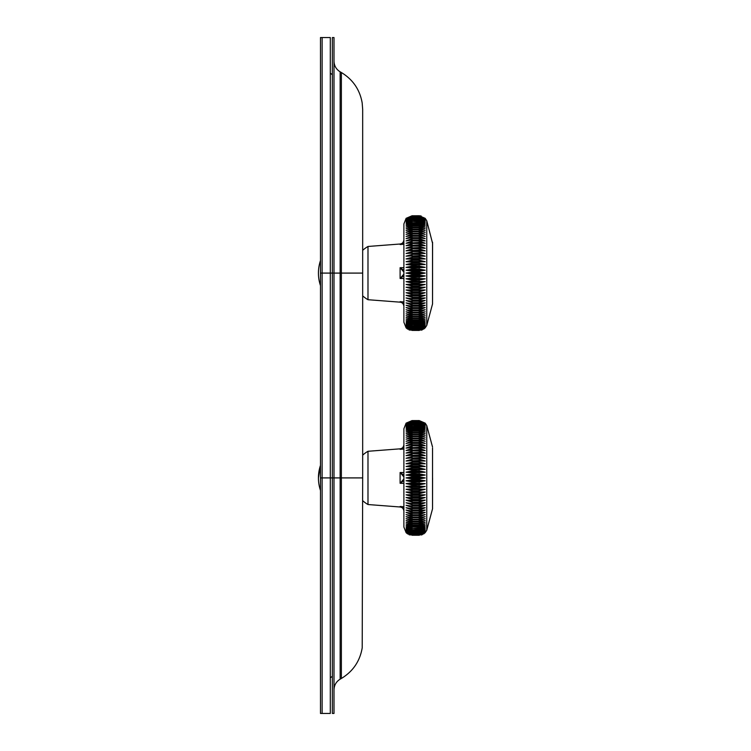 <?xml version="1.0" encoding="UTF-8"?>
<svg xmlns="http://www.w3.org/2000/svg" width="751" height="751" viewBox="0 0 751 751"><rect width="100%" height="100%" fill="white"/><g stroke="black" fill="none" stroke-linecap="round" stroke-linejoin="round"><path stroke-width="1.13" d="M318.433 477.908L320.48 465.385A39.324 39.324 0 0 0 320.48 490.431M341.376 72.528L340.147 71.824L340.147 477.908L341.376 477.908L341.376 678.472L340.147 679.176L340.147 477.908L330.309 477.908L330.309 273.092L322.123 273.092L322.123 713.45L322.123 37.55L322.123 273.092L320.48 273.092L320.48 37.55L330.309 37.55L330.309 273.092L332.364 273.092L332.364 37.55L333.998 37.55L333.998 713.45L332.364 713.45L332.364 273.092L362.677 273.092L362.677 109.421L362.17 102.887C359.823 89.632 352.886 79.512 341.376 72.528L341.376 477.908L362.677 477.908L362.677 273.092M408.807 525.841L412.083 526.554L419.199 526.554L425.169 523.841L419.199 525.437L412.083 525.437L412.083 524.902L419.199 524.902L425.169 522.217L419.199 523.7L412.083 523.7L412.083 523.118L419.199 523.118L425.169 520.471L419.199 521.823L412.083 521.823L412.083 521.203L419.199 521.203L425.169 518.612L419.199 519.833L412.083 519.833L412.083 519.176L419.199 519.176L425.169 516.641L419.199 517.73L412.083 517.73L412.083 517.035L419.199 517.035L425.169 514.557L419.199 515.515L412.083 515.515L412.083 514.792L419.199 514.792L425.169 512.379L412.083 513.196L412.083 512.445L419.199 512.445L425.169 510.098L412.083 510.783L412.083 509.995L419.199 509.995L425.169 507.742L412.083 508.277L412.083 507.469L419.199 507.469L425.169 505.292L412.083 505.695L412.083 504.85L419.199 504.85L425.169 502.776L412.083 503.029L412.083 502.166L419.199 502.166L425.169 500.185L412.083 500.297L412.083 499.415L419.199 499.415L425.169 497.537L412.083 497.5L412.083 496.599L419.199 496.599L425.169 494.834L412.083 494.656L412.083 493.736L419.199 493.736L425.169 492.083L412.083 491.764L412.083 490.835L419.199 490.835L425.169 489.295L412.083 488.826L412.083 487.887L419.199 487.887L425.169 486.479L412.083 485.869L412.083 484.921L419.199 484.921L425.169 483.635L412.083 482.884L412.083 481.935L419.199 481.935L425.169 480.771L419.199 479.889L412.083 479.889L412.083 478.931L419.199 478.931L425.169 477.908L419.199 476.885L412.083 476.885L412.083 475.927L419.199 475.927L425.169 475.045L419.199 473.881L412.083 473.881L412.083 472.933L425.169 472.182L419.199 470.896L412.083 470.896L412.083 469.948L425.169 469.337L419.199 467.929L412.083 467.929L412.083 466.991L425.169 466.521L419.199 464.982L412.083 464.982L412.083 464.062L425.169 463.733L419.199 462.081L412.083 462.081L412.083 461.161L425.169 460.983L419.199 459.218L412.083 459.218L412.083 458.317L425.169 458.279L419.199 456.401L412.083 456.401L412.083 455.519L425.169 455.632L419.199 453.651L412.083 453.651L412.083 452.787L425.169 453.041L419.199 450.966L412.083 450.966L412.083 450.131L425.169 450.525L419.199 448.356L412.083 448.356L412.083 447.54L425.169 448.084L419.199 445.822L412.083 445.822L412.083 445.033L425.169 445.719L419.199 443.381L412.083 443.381L412.083 442.621L419.199 442.621L425.169 443.437L419.199 441.025L412.083 441.025L412.083 440.302L419.199 440.302L425.169 441.259L419.199 438.781L412.083 438.781L412.083 438.086L419.199 438.086L425.169 439.185L419.199 436.641L412.083 436.641L412.083 435.984L419.199 435.984L425.169 437.204L419.199 434.613L412.083 434.613L412.083 433.994L419.199 433.994L425.169 435.345L419.199 432.707L412.083 432.707L412.083 432.125L419.199 432.125L425.169 433.599L419.199 430.914L412.083 430.914L412.083 430.379L419.199 430.379L425.169 431.975L419.199 429.262L412.083 429.262L412.083 428.765L419.199 428.765L425.169 430.473L419.199 427.741L410.149 427.986M412.083 427.741L412.083 428.765L406.113 430.473L412.083 427.281L419.199 427.281L425.169 429.112L419.199 426.352L412.083 426.352L419.199 425.939L425.169 427.873L419.199 425.113L412.083 425.113L419.199 424.747L425.169 426.775L419.199 424.015L412.083 424.015L419.199 423.695L425.169 425.817L419.199 423.057L412.083 423.057L419.199 422.785L425.169 425.01L419.199 422.259L412.083 422.259L419.199 422.034L425.169 424.334L419.199 421.611L412.083 421.611L419.199 421.433L425.169 423.817L419.199 421.114L412.083 421.114L419.199 420.992L425.169 423.442L419.199 420.776L412.083 420.776L419.199 420.701L425.169 423.217L419.199 420.598L412.083 420.598L419.199 420.569L425.169 423.142L419.199 420.569L419.199 427.741L421.142 427.986M407.709 533.989L406.113 532.675L412.083 535.247L419.199 535.247L412.083 535.247L419.199 535.228L425.169 532.6L419.199 535.116L412.083 535.116L419.199 535.041L425.169 532.375L419.199 534.825L412.083 534.825L419.199 534.703L425.169 532.008L419.199 534.383L412.083 534.383L419.199 534.205L425.169 531.483L419.199 533.783L412.083 533.783L419.199 533.557L425.169 530.816L419.199 533.032L412.083 533.032L419.199 532.759L425.169 529.999L419.199 532.13L412.083 532.13L419.199 531.811L425.169 529.042L419.199 531.07L412.083 531.07L419.199 530.713L425.169 527.944L419.199 529.877L412.083 529.877L419.199 529.464L425.169 526.704L419.199 528.535L412.083 528.535L419.199 528.075L425.169 525.343L419.199 527.052L412.083 527.052L406.113 523.841L412.083 525.437L412.083 526.554M424.606 441.062A12.288 8.223 180 0 0 424.55 441.044A12.288 8.223 180 0 0 419.199 440.227L419.199 429.262L421.142 429.506M421.161 426.606L423.583 427.704M424.644 441.072L425.169 441.259M425.169 514.557L424.644 514.745A12.288 8.223 180 0 1 424.55 514.773A12.288 8.223 180 0 1 419.199 515.59L419.199 440.227L412.083 440.227A12.288 8.223 180 0 0 406.742 441.044A12.288 8.223 180 0 0 406.685 441.062L412.083 438.781L412.083 440.302L406.113 441.259M423.583 533.989L425.169 532.675L419.199 535.247L419.199 515.59L412.083 515.59A12.288 8.223 180 0 1 406.742 514.773A12.288 8.223 180 0 1 406.657 514.745L412.083 515.515L412.083 517.035L406.113 514.557M421.142 535.012L422.484 534.571M422.484 529.981L422.006 530.178M422.484 528.742L421.161 529.211M422.484 527.362L419.199 528.075M422.484 525.841L419.199 526.554M362.677 500.664A30.725 30.725 0 0 0 367.99 504.531L367.99 451.285L400.105 448.835C402.433 448.45 403.691 447.089 403.888 444.742M403.888 476.819A1.023 1.023 90 0 0 403.888 476.885L400.105 472.52L403.888 472.51M403.888 449.042L400.105 449.333L403.888 449.042M403.888 506.775L400.105 506.484L403.888 506.775M403.888 483.306L400.105 483.297L403.888 478.931A1.023 1.023 90 0 0 403.888 478.997M406.113 532.675L403.888 527.061L403.888 428.755L406.113 423.142L412.083 420.569L406.113 423.142M408.807 527.362L412.083 528.075L406.113 525.343L412.083 527.052L412.083 528.075M408.807 528.742L410.13 529.211M408.807 529.981L409.286 530.178M410.14 535.012L408.807 534.571M412.083 535.228L406.113 532.6L412.083 535.228M412.083 535.041L406.113 532.375L412.083 535.041M412.083 534.703L406.113 532.008L412.083 534.703M412.083 534.205L406.113 531.483L412.083 534.205M412.083 533.557L406.113 530.816L412.083 533.032L412.083 533.557M412.083 532.759L406.113 529.999L412.083 532.13L412.083 532.759M412.083 531.811L406.113 529.042L412.083 531.07L412.083 531.811M412.083 530.713L406.113 527.944L412.083 529.877L412.083 530.713M412.083 529.464L406.113 526.704L412.083 528.535L412.083 529.464M412.083 524.902L406.113 522.217L412.083 523.7L412.083 524.902M412.083 523.118L406.113 520.471L412.083 521.823L412.083 523.118M412.083 521.203L406.113 518.612L412.083 519.833L412.083 521.203M412.083 517.73L412.083 519.176L406.113 516.641L412.083 517.73L419.199 517.73M425.169 512.379A12.288 7.735 180 0 1 419.199 513.346L412.083 513.346L412.083 514.792L406.113 512.379L412.083 513.346A12.288 7.735 180 0 1 406.113 512.379M425.169 510.098A12.288 7.219 180 0 1 419.199 511.009L412.083 511.009L412.083 512.445L406.113 510.098L412.083 511.009A12.288 7.219 180 0 1 406.113 510.098M425.169 507.742A12.288 6.693 180 0 1 419.199 508.577L412.083 508.577L412.083 509.995L406.113 507.742L412.083 508.577A12.288 6.693 180 0 1 406.113 507.742M425.169 505.292A12.288 6.149 180 0 1 419.199 506.071L412.083 506.071L412.083 507.469L406.113 505.292L412.083 506.071A12.288 6.149 180 0 1 406.113 505.292M425.169 502.776A12.288 5.576 180 0 1 419.199 503.48L412.083 503.48L412.083 504.85L406.113 502.776L412.083 503.48A12.288 5.576 180 0 1 406.113 502.776M425.169 500.185A12.288 4.994 180 0 1 419.199 500.814L412.083 500.814L412.083 502.166L406.113 500.185L412.083 500.297L412.083 500.814A12.288 4.994 180 0 1 406.113 500.185M425.169 497.537A12.288 4.403 180 0 1 419.199 498.091L412.083 498.091L412.083 499.415L406.113 497.537L412.083 497.5L412.083 498.091A12.288 4.403 180 0 1 406.113 497.537M425.169 494.834A12.288 3.802 180 0 1 419.199 495.313L412.083 495.313L412.083 496.599L406.113 494.834L412.083 494.656L412.083 495.313A12.288 3.802 180 0 1 406.113 494.834M425.169 492.083A12.288 3.182 180 0 1 419.199 492.487L412.083 492.487L412.083 493.736L406.113 492.083L412.083 491.764L412.083 492.487A12.288 3.182 180 0 1 406.113 492.083M425.169 489.295A12.288 2.553 180 0 1 419.199 489.614L412.083 489.614L412.083 490.835L406.113 489.295L412.083 488.826L412.083 489.614A12.288 2.553 180 0 1 406.113 489.295M425.169 486.479A12.288 1.924 180 0 1 419.199 486.723L412.083 486.723L412.083 487.887L406.113 486.479L412.083 485.869L412.083 486.723A12.288 1.924 180 0 1 406.113 486.479M425.169 483.635A12.288 1.286 180 0 1 419.199 483.794L412.083 483.794L412.083 484.921L406.113 483.635L412.083 482.884L412.083 483.794A12.288 1.286 180 0 1 406.113 483.635M425.169 480.771A12.288 0.648 180 0 1 419.199 480.856L412.083 480.856L412.083 481.935L406.113 480.771L412.083 479.889L412.083 480.856A12.288 0.648 180 0 1 406.113 480.771M425.169 477.908L412.083 477.908L412.083 478.931L406.113 477.908L412.083 476.885L412.083 477.908L406.113 477.908M425.169 475.045A12.288 0.648 180 0 0 419.199 474.961L412.083 474.961L412.083 475.927L406.113 475.045L412.083 473.881L412.083 474.961A12.288 0.648 180 0 0 406.113 475.045M425.169 472.182A12.288 1.286 180 0 0 419.199 472.022L412.083 472.022L412.083 472.933L406.113 472.182L412.083 470.896L412.083 472.022A12.288 1.286 180 0 0 406.113 472.182M425.169 469.337A12.288 1.924 180 0 0 419.199 469.103L412.083 469.103L412.083 469.948L406.113 469.337L412.083 467.929L412.083 469.103A12.288 1.924 180 0 0 406.113 469.337M425.169 466.521A12.288 2.553 180 0 0 419.199 466.202L412.083 466.202L412.083 466.991L406.113 466.521L412.083 464.982L412.083 466.202A12.288 2.553 180 0 0 406.113 466.521M425.169 463.733A12.288 3.182 180 0 0 419.199 463.329L412.083 463.329L412.083 464.062L406.113 463.733L412.083 462.081L412.083 463.329A12.288 3.182 180 0 0 406.113 463.733M425.169 460.983A12.288 3.802 180 0 0 419.199 460.504L406.113 460.983L412.083 459.218L412.083 460.504A12.288 3.802 180 0 0 406.113 460.983M425.169 458.279A12.288 4.403 180 0 0 419.199 457.725L406.113 458.279L412.083 456.401L412.083 457.725A12.288 4.403 180 0 0 406.113 458.279M425.169 455.632A12.288 4.994 180 0 0 419.199 455.003L406.113 455.632L412.083 453.651L412.083 455.003A12.288 4.994 180 0 0 406.113 455.632M425.169 453.041A12.288 5.576 180 0 0 419.199 452.346L406.113 453.041L412.083 450.966L412.083 452.346A12.288 5.576 180 0 0 406.113 453.041M425.169 450.525A12.288 6.149 180 0 0 419.199 449.755L406.113 450.525L412.083 448.356L412.083 449.755A12.288 6.149 180 0 0 406.113 450.525M425.169 448.084A12.288 6.693 180 0 0 419.199 447.239L406.113 448.084L412.083 445.822L412.083 447.239A12.288 6.693 180 0 0 406.113 448.084M425.169 445.719A12.288 7.219 180 0 0 419.199 444.808L412.083 444.808L406.113 445.719L412.083 443.381L412.083 444.808A12.288 7.219 180 0 0 406.113 445.719M425.169 443.437A12.288 7.735 180 0 0 419.199 442.47L412.083 442.47L406.113 443.437L412.083 441.025L412.083 442.47A12.288 7.735 180 0 0 406.113 443.437M412.083 438.086L406.113 439.185L412.083 436.641L412.083 438.086M412.083 435.984L406.113 437.204L412.083 434.613L412.083 435.984M412.083 433.994L406.113 435.345L412.083 432.707L412.083 433.994M412.083 432.125L406.113 433.599L412.083 430.914L412.083 432.125M412.083 430.379L406.113 431.975L412.083 429.262L412.083 430.379M412.083 427.281L406.113 429.112L412.083 426.352L412.083 427.281M412.083 425.939L406.113 427.873L412.083 425.113L412.083 425.939M412.083 424.747L406.113 426.775L412.083 424.015L412.083 424.747M412.083 423.695L406.113 425.817L412.083 423.057L412.083 423.695M412.083 422.785L406.113 425.01L412.083 422.259L412.083 422.785M412.083 422.034L406.113 424.334L412.083 422.034M412.083 421.433L406.113 423.817L412.083 421.433M412.083 420.992L406.113 423.442L412.083 420.992M412.083 420.701L406.113 423.217L412.083 420.701M408.807 429.976L408.075 430.361M367.99 504.531L400.105 506.991L400.105 506.484C402.02 506.831 403.278 508.314 403.888 510.924C403.278 508.314 402.02 506.831 400.105 506.484L403.888 508.558M403.888 447.258L400.105 449.333C402.02 448.985 403.278 447.512 403.888 444.892C403.278 447.512 402.02 448.985 400.105 449.333L400.105 448.835M403.888 480.631L400.105 483.297L400.105 472.52L403.888 475.186M320.48 477.908L330.309 477.908L330.309 713.45L320.48 713.45L320.48 273.092M408.807 322.536L412.083 323.259L419.199 323.259L425.169 320.527L419.199 322.235L412.083 322.235L412.083 321.738L419.199 321.738L425.169 319.025L419.199 320.621L412.083 320.621L412.083 320.086L419.199 320.086L425.169 317.401L419.199 318.875L412.083 318.875L412.083 318.293L419.199 318.293L425.169 315.655L419.199 317.006L412.083 317.006L412.083 316.387L419.199 316.387L425.169 313.796L419.199 315.016L412.083 315.016L412.083 314.359L419.199 314.359L425.169 311.815L419.199 312.914L412.083 312.914L412.083 312.219L419.199 312.219L425.169 309.741L419.199 310.698L412.083 310.698L412.083 309.975L419.199 309.975L425.169 307.563L412.083 308.379L412.083 307.619L419.199 307.619L425.169 305.281L412.083 305.967L412.083 305.178L419.199 305.178L425.169 302.916L412.083 303.46L412.083 302.644L419.199 302.644L425.169 300.475L412.083 300.869L412.083 300.034L419.199 300.034L425.169 297.959L412.083 298.213L412.083 297.349L419.199 297.349L425.169 295.368L412.083 295.481L412.083 294.599L419.199 294.599L425.169 292.721L412.083 292.683L412.083 291.782L419.199 291.782L425.169 290.017L412.083 289.839L412.083 288.919L419.199 288.919L425.169 287.267L412.083 286.938L412.083 286.018L419.199 286.018L425.169 284.479L412.083 284.009L412.083 283.071L419.199 283.071L425.169 281.663L412.083 281.052L412.083 280.104L419.199 280.104L425.169 278.818L412.083 278.067L412.083 277.119L419.199 277.119L425.169 275.955L419.199 275.073L412.083 275.073L412.083 274.115L419.199 274.115L425.169 273.092L419.199 272.069L412.083 272.069L412.083 271.111L419.199 271.111L425.169 270.229L419.199 269.065L412.083 269.065L412.083 268.116L425.169 267.365L419.199 266.079L412.083 266.079L412.083 265.131L425.169 264.521L419.199 263.113L412.083 263.113L412.083 262.174L425.169 261.705L419.199 260.165L412.083 260.165L412.083 259.236L425.169 258.917L419.199 257.264L412.083 257.264L412.083 256.344L425.169 256.166L419.199 254.401L412.083 254.401L412.083 253.5L425.169 253.463L419.199 251.585L412.083 251.585L412.083 250.703L425.169 250.815L419.199 248.834L412.083 248.834L412.083 247.971L425.169 248.224L419.199 246.15L412.083 246.15L412.083 245.305L425.169 245.708L419.199 243.531L412.083 243.531L412.083 242.723L425.169 243.258L419.199 241.005L412.083 241.005L412.083 240.217L425.169 240.902L419.199 238.555L412.083 238.555L412.083 237.804L419.199 237.804L425.169 238.621L419.199 236.208L412.083 236.208L412.083 235.485L419.199 235.485L425.169 236.443L419.199 233.965L412.083 233.965L412.083 233.27L419.199 233.27L425.169 234.359L419.199 231.824L412.083 231.824L412.083 231.167L419.199 231.167L425.169 232.388L419.199 229.797L412.083 229.797L412.083 229.177L419.199 229.177L425.169 230.529L419.199 227.882L412.083 227.882L412.083 227.3L419.199 227.3L425.169 228.783L419.199 226.098L412.083 226.098L412.083 225.563L419.199 225.563L425.169 227.159L419.199 224.446L412.083 224.446L412.083 223.948L419.199 223.948L425.169 225.657L419.199 222.925L412.083 222.925L419.199 222.465L425.169 224.296L419.199 221.536L412.083 221.536L419.199 221.123L425.169 223.056L419.199 220.287L412.083 220.287L419.199 219.93L425.169 221.958L419.199 219.189L412.083 219.189L419.199 218.87L425.169 221.001L419.199 218.241L412.083 218.241L419.199 217.968L425.169 220.184L419.199 217.443L412.083 217.443L419.199 217.217L425.169 219.517L419.199 216.795L412.083 216.795L419.199 216.617L425.169 218.992L419.199 216.297L412.083 216.175L419.199 216.175L425.169 218.625L419.199 215.959L412.083 215.884L419.199 215.884L425.169 218.4L419.199 215.772L412.083 215.772L419.199 215.753L425.169 218.325L426.756 220.747L432.529 243.221M423.583 329.173L425.169 327.858L419.199 330.431L412.083 330.402L419.199 330.402L425.169 327.783L419.199 330.299L412.083 330.224L419.199 330.224L425.169 327.558L419.199 330.008L412.083 329.886L419.199 329.886L425.169 327.183L419.199 329.567L412.083 329.389L419.199 329.389L425.169 326.666L419.199 328.966L412.083 328.741L419.199 328.741L425.169 325.99L419.199 328.215L412.083 327.943L419.199 327.943L425.169 325.183L419.199 327.305L412.083 326.985L419.199 326.985L425.169 324.225L419.199 326.253L412.083 325.887L419.199 325.887L425.169 323.127L419.199 325.061L412.083 324.648L419.199 324.648L425.169 321.888L419.199 323.719L412.083 323.719L406.113 320.527L412.083 322.235L412.083 323.259M424.606 236.246A12.288 8.223 180 0 0 424.55 236.227A12.288 8.223 180 0 0 419.199 235.41L419.199 224.446L421.142 224.69M422.484 222.258L423.583 222.878M421.142 215.988L419.199 215.753L419.199 224.446M424.644 236.255L425.169 236.443M425.169 309.741L424.644 309.928A12.288 8.223 180 0 1 424.55 309.956A12.288 8.223 180 0 1 419.199 310.773L419.199 235.41L412.083 235.41A12.288 8.223 180 0 0 406.742 236.227A12.288 8.223 180 0 0 406.685 236.246L412.083 233.965L412.083 235.485L406.113 236.443M421.142 330.196L422.484 329.745M422.484 325.164L422.006 325.361M422.484 323.925L421.161 324.394M422.484 322.536L419.199 323.259L419.199 310.773L412.083 310.773A12.288 8.223 180 0 1 406.742 309.956A12.288 8.223 180 0 1 406.657 309.928L412.083 310.698L412.083 312.219L406.113 309.741M422.484 321.024L419.199 321.738M362.677 295.847A30.725 30.725 0 0 0 367.99 299.715L367.99 246.469L400.105 244.009C402.433 243.634 403.691 242.273 403.888 239.926L403.888 240.076C403.278 242.686 402.02 244.169 400.105 244.516L403.888 244.225L400.105 244.516C402.02 244.169 403.278 242.686 403.888 240.076L403.888 239.944M403.888 272.003A1.023 1.023 90 0 0 403.888 272.069L400.105 267.703L403.888 267.694M403.888 301.958L400.105 301.667L403.888 301.958M403.888 278.49L400.105 278.48L403.888 274.115A1.023 1.023 90 0 0 403.888 274.181M407.709 329.173L406.113 327.858L403.888 322.245L403.888 223.939L406.113 218.325L412.083 215.753L406.113 218.325M408.807 323.925L410.13 324.394M408.807 325.164L409.286 325.361M410.14 330.196L408.807 329.745M406.113 327.858L412.083 330.431M412.083 330.402L406.113 327.783L412.083 330.402M412.083 330.224L406.113 327.558L412.083 330.224M412.083 329.886L406.113 327.183L412.083 329.886M412.083 329.389L406.113 326.666L412.083 329.389M412.083 328.741L406.113 325.99L412.083 328.215L412.083 328.741M412.083 327.943L406.113 325.183L412.083 327.305L412.083 327.943M412.083 326.985L406.113 324.225L412.083 326.253L412.083 326.985M412.083 325.887L406.113 323.127L412.083 325.061L412.083 325.887M412.083 324.648L406.113 321.888L412.083 323.719L412.083 324.648M412.083 321.738L406.113 319.025L412.083 320.621L412.083 321.738M412.083 320.086L406.113 317.401L412.083 318.875L412.083 320.086M412.083 318.293L406.113 315.655L412.083 317.006L412.083 318.293M412.083 316.387L406.113 313.796L412.083 315.016L412.083 316.387M412.083 312.914L412.083 314.359L406.113 311.815L412.083 312.914L419.199 312.914M425.169 307.563A12.288 7.735 180 0 1 419.199 308.53L412.083 308.53L412.083 309.975L406.113 307.563L412.083 308.53A12.288 7.735 180 0 1 406.113 307.563M425.169 305.281A12.288 7.219 180 0 1 419.199 306.192L412.083 306.192L412.083 307.619L406.113 305.281L412.083 306.192A12.288 7.219 180 0 1 406.113 305.281M425.169 302.916A12.288 6.693 180 0 1 419.199 303.761L412.083 303.761L412.083 305.178L406.113 302.916L412.083 303.761A12.288 6.693 180 0 1 406.113 302.916M425.169 300.475A12.288 6.149 180 0 1 419.199 301.245L412.083 301.245L412.083 302.644L406.113 300.475L412.083 301.245A12.288 6.149 180 0 1 406.113 300.475M425.169 297.959A12.288 5.576 180 0 1 419.199 298.654L412.083 298.654L412.083 300.034L406.113 297.959L412.083 298.654A12.288 5.576 180 0 1 406.113 297.959M425.169 295.368A12.288 4.994 180 0 1 419.199 295.997L412.083 295.997L412.083 297.349L406.113 295.368L412.083 295.481L412.083 295.997A12.288 4.994 180 0 1 406.113 295.368M425.169 292.721A12.288 4.403 180 0 1 419.199 293.275L412.083 293.275L412.083 294.599L406.113 292.721L412.083 292.683L412.083 293.275A12.288 4.403 180 0 1 406.113 292.721M425.169 290.017A12.288 3.802 180 0 1 419.199 290.496L412.083 290.496L412.083 291.782L406.113 290.017L412.083 289.839L412.083 290.496A12.288 3.802 180 0 1 406.113 290.017M425.169 287.267A12.288 3.182 180 0 1 419.199 287.671L412.083 287.671L412.083 288.919L406.113 287.267L412.083 286.938L412.083 287.671A12.288 3.182 180 0 1 406.113 287.267M425.169 284.479A12.288 2.553 180 0 1 419.199 284.798L412.083 284.798L412.083 286.018L406.113 284.479L412.083 284.009L412.083 284.798A12.288 2.553 180 0 1 406.113 284.479M425.169 281.663A12.288 1.924 180 0 1 419.199 281.897L412.083 281.897L412.083 283.071L406.113 281.663L412.083 281.052L412.083 281.897A12.288 1.924 180 0 1 406.113 281.663M425.169 278.818A12.288 1.286 180 0 1 419.199 278.978L412.083 278.978L412.083 280.104L406.113 278.818L412.083 278.067L412.083 278.978A12.288 1.286 180 0 1 406.113 278.818M425.169 275.955A12.288 0.648 180 0 1 419.199 276.039L412.083 276.039L412.083 277.119L406.113 275.955L412.083 275.073L412.083 276.039A12.288 0.648 180 0 1 406.113 275.955M425.169 273.092L412.083 273.092L412.083 274.115L406.113 273.092L412.083 272.069L412.083 273.092L406.113 273.092M425.169 270.229A12.288 0.648 180 0 0 419.199 270.144L412.083 270.144L412.083 271.111L406.113 270.229L412.083 269.065L412.083 270.144A12.288 0.648 180 0 0 406.113 270.229M425.169 267.365A12.288 1.286 180 0 0 419.199 267.206L412.083 267.206L412.083 268.116L406.113 267.365L412.083 266.079L412.083 267.206A12.288 1.286 180 0 0 406.113 267.365M425.169 264.521A12.288 1.924 180 0 0 419.199 264.277L412.083 264.277L412.083 265.131L406.113 264.521L412.083 263.113L412.083 264.277A12.288 1.924 180 0 0 406.113 264.521M425.169 261.705A12.288 2.553 180 0 0 419.199 261.386L412.083 261.386L412.083 262.174L406.113 261.705L412.083 260.165L412.083 261.386A12.288 2.553 180 0 0 406.113 261.705M425.169 258.917A12.288 3.182 180 0 0 419.199 258.513L412.083 258.513L412.083 259.236L406.113 258.917L412.083 257.264L412.083 258.513A12.288 3.182 180 0 0 406.113 258.917M425.169 256.166A12.288 3.802 180 0 0 419.199 255.687L406.113 256.166L412.083 254.401L412.083 255.687A12.288 3.802 180 0 0 406.113 256.166M425.169 253.463A12.288 4.403 180 0 0 419.199 252.909L406.113 253.463L412.083 251.585L412.083 252.909A12.288 4.403 180 0 0 406.113 253.463M425.169 250.815A12.288 4.994 180 0 0 419.199 250.186L406.113 250.815L412.083 248.834L412.083 250.186A12.288 4.994 180 0 0 406.113 250.815M425.169 248.224A12.288 5.576 180 0 0 419.199 247.52L406.113 248.224L412.083 246.15L412.083 247.52A12.288 5.576 180 0 0 406.113 248.224M425.169 245.708A12.288 6.149 180 0 0 419.199 244.929L406.113 245.708L412.083 243.531L412.083 244.929A12.288 6.149 180 0 0 406.113 245.708M425.169 243.258A12.288 6.693 180 0 0 419.199 242.423L406.113 243.258L412.083 241.005L412.083 242.423A12.288 6.693 180 0 0 406.113 243.258M425.169 240.902A12.288 7.219 180 0 0 419.199 239.991L412.083 239.991L406.113 240.902L412.083 238.555L412.083 239.991A12.288 7.219 180 0 0 406.113 240.902M425.169 238.621A12.288 7.735 180 0 0 419.199 237.654L412.083 237.654L406.113 238.621L412.083 236.208L412.083 237.654A12.288 7.735 180 0 0 406.113 238.621M412.083 233.27L406.113 234.359L412.083 231.824L412.083 233.27M412.083 231.167L406.113 232.388L412.083 229.797L412.083 231.167M412.083 229.177L406.113 230.529L412.083 227.882L412.083 229.177M412.083 227.3L406.113 228.783L412.083 226.098L412.083 227.3M412.083 225.563L406.113 227.159L412.083 224.446L412.083 225.563M412.083 223.948L406.113 225.657L412.083 222.925L412.083 223.948M412.083 222.465L406.113 224.296L412.083 221.536L412.083 222.465M412.083 221.123L406.113 223.056L412.083 220.287L412.083 221.123M412.083 219.93L406.113 221.958L412.083 219.189L412.083 219.93M412.083 218.87L406.113 221.001L412.083 218.241L412.083 218.87M412.083 217.968L406.113 220.184L412.083 217.443L412.083 217.968M412.083 217.217L406.113 219.517L412.083 217.217M412.083 216.617L406.113 218.992L412.083 216.617M412.083 216.175L406.113 218.625L412.083 216.175M412.083 215.884L406.113 218.4L412.083 215.884M367.99 299.715L400.105 302.165L400.105 301.667C402.02 302.015 403.278 303.488 403.888 306.108C403.278 303.488 402.02 302.015 400.105 301.667L403.888 303.742M403.888 242.442L400.565 244.404L400.105 244.009M403.888 275.814L400.105 278.48L400.105 267.703L403.888 270.369M419.199 429.262L419.199 427.741M425.169 532.675L426.756 530.253L426.756 425.564L425.169 423.142M426.756 530.253L432.529 508.821L432.529 448.037M419.199 330.431L419.199 323.259M425.169 327.858L426.756 325.436L426.756 220.747M426.756 325.436L432.529 304.005L432.529 242.179M320.48 260.569A39.324 39.324 0 0 0 320.48 285.615M340.147 71.824C336.204 69.364 334.157 65.816 333.998 61.178M341.376 678.472C352.97 671.432 359.917 661.237 362.207 647.86L362.677 477.908M340.147 679.176C336.204 681.636 334.157 685.184 333.998 689.822M367.99 451.285A30.725 30.725 0 0 0 362.677 455.153M432.529 508.821L432.567 477.908M432.529 507.779L432.567 508.296M426.756 425.564L432.529 446.995M400.105 506.991C402.433 507.366 403.691 508.727 403.888 511.074M330.309 677.824L332.364 676.285M330.309 73.176L332.364 74.715M367.99 246.469A30.725 30.725 0 0 0 362.677 250.336M432.529 304.005L432.567 242.704M432.567 273.092L432.529 302.963M400.105 302.165C402.433 302.55 403.691 303.911 403.888 306.258"/></g></svg>
